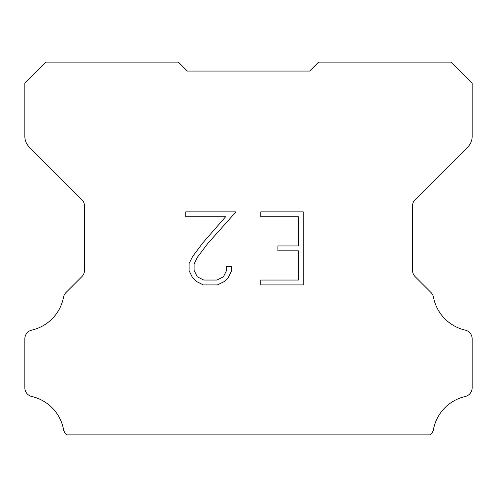 <?xml version="1.0" encoding="UTF-8"?>
<svg xmlns="http://www.w3.org/2000/svg" width="497" height="497" viewBox="0 0 497 497"><rect width="100%" height="100%" fill="white"/><g stroke="black" fill="none" stroke-linecap="round" stroke-linejoin="round"><path stroke-width="0.75" d="M298.337 280.047L298.337 250.823L277.885 250.823L277.885 245.953L298.337 245.953L298.337 216.729L260.807 216.729L260.807 211.859L303.207 211.859L303.207 284.918L260.807 284.918L260.807 280.047L298.337 280.047M231.583 266.392L231.583 270.772L228.111 277.904L224.495 281.451L217.363 284.918L203.329 284.918L196.24 281.395L192.625 277.829L189.108 270.697L189.108 263.466L192.625 256.477L202.95 242.735L225.638 216.729L185.729 216.729L185.729 211.859L235.957 211.859L207.516 243.81L197.384 257.316L194.103 263.975L194.103 270.393L197.29 276.817L203.758 280.047L216.978 280.047L223.401 276.804L226.638 270.393L226.638 266.392L231.583 266.392M181.405 65.107L187.369 71.071L309.631 71.071L318.577 62.125L451.276 62.125L472.15 82.999L472.15 136.464A14.91 14.91 0 0 1 467.783 147.006L415.132 199.657A8.946 8.946 0 0 0 412.51 205.982L412.51 270.325A8.946 8.946 0 0 0 415.132 276.655L431.011 292.534A8.946 8.946 0 0 1 433.477 297.194A41.748 41.748 0 0 0 465.198 330.101A8.946 8.946 0 0 1 472.15 338.817L472.15 387.797A8.946 8.946 0 0 1 465.198 396.513A41.748 41.748 0 0 0 433.477 429.42A8.946 8.946 0 0 1 431.011 434.08L430.216 434.875L66.784 434.875L65.989 434.08A8.946 8.946 0 0 1 63.523 429.42A41.748 41.748 0 0 0 31.802 396.513A8.946 8.946 0 0 1 24.85 387.797L24.85 338.817A8.946 8.946 0 0 1 31.802 330.101A41.748 41.748 0 0 0 63.523 297.194A8.946 8.946 0 0 1 65.989 292.534L81.868 276.655A8.946 8.946 0 0 0 84.49 270.325L84.49 205.982A8.946 8.946 0 0 0 81.868 199.657L29.217 147.006A14.91 14.91 0 0 1 24.85 136.464L24.85 82.999L45.724 62.125L178.423 62.125L187.369 71.071L309.631 71.071L315.595 65.107M187.369 71.071L309.631 71.071"/></g></svg>
